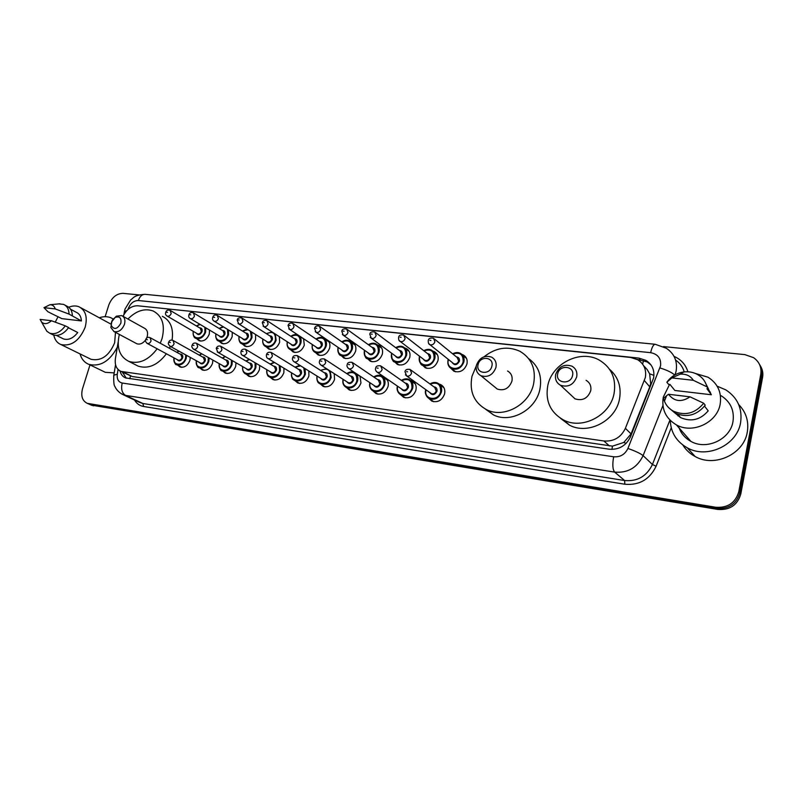 <?xml version="1.0" encoding="UTF-8"?>
<svg xmlns="http://www.w3.org/2000/svg" width="803" height="803" viewBox="0 0 803 803"><rect width="100%" height="100%" fill="white"/><g stroke="black" fill="none" stroke-linecap="round" stroke-linejoin="round"><path stroke-width="1.2" d="M439.191 384.075L440.646 384.577C444.079 386.484 445.394 389.606 444.581 393.942C442.072 400.366 437.856 402.775 431.944 401.179L428.812 398.388M410.564 380.401L412.12 380.913C415.492 382.77 416.757 385.862 415.934 390.168C413.465 396.461 409.359 398.85 403.638 397.344L400.617 394.695M382.74 376.848L384.366 377.35C387.678 379.167 388.913 382.208 388.07 386.484C385.631 392.657 381.636 395.036 376.095 393.611L373.184 391.081M360.015 376.125L360.959 382.911C358.56 388.963 354.665 391.322 349.285 389.967L346.464 387.548M334.199 373.616L334.57 379.428C332.201 385.38 328.407 387.708 323.187 386.424L320.457 384.105C317.506 382.559 316.362 379.879 317.014 376.065M308.814 370.946L308.884 376.035C306.535 381.877 302.831 384.195 297.762 382.971L295.153 380.773M283.971 368.226L283.85 372.743C281.532 378.474 277.918 380.763 272.99 379.608L270.491 377.52M259.7 365.485L259.469 369.521C257.171 375.162 253.638 377.43 248.86 376.326L246.441 374.349M236.012 362.775L235.691 366.389C233.432 371.93 229.979 374.178 225.322 373.134L223.003 371.237M212.885 360.075L212.524 363.327C210.276 368.778 206.903 371.006 202.376 370.012L200.138 368.196M190.311 357.415L189.909 360.346C187.701 365.716 184.389 367.925 179.992 366.971L177.824 365.235M432.937 351.152L434.303 351.654C437.535 353.521 438.759 356.522 437.956 360.657C435.397 367.081 431.171 369.47 425.299 367.824L422.258 364.943M404.752 347.97L406.218 348.482C409.389 350.299 410.574 353.26 409.761 357.375C407.241 363.679 403.136 366.048 397.445 364.492L394.504 361.751M377.33 344.878L378.886 345.39C382.017 347.167 383.161 350.098 382.328 354.193C379.849 360.366 375.844 362.725 370.334 361.25L367.493 358.63M350.65 341.887L352.286 342.399C355.358 344.126 356.472 347.026 355.629 351.092C353.179 357.154 349.285 359.483 343.935 358.088L341.185 355.578M461.936 354.424L463.19 354.916C466.473 356.833 467.727 359.864 466.944 364.02C464.335 370.584 459.999 372.983 453.936 371.247L450.764 368.196M324.693 338.976L326.389 339.478C329.411 341.165 330.495 344.025 329.631 348.07C327.212 354.023 323.408 356.331 318.219 355.006L315.569 352.617M303.554 338.715L304.307 345.129C301.928 350.971 298.214 353.26 293.175 352.005L290.626 349.737M279.354 336.668L279.635 342.259C277.286 348 273.662 350.279 268.764 349.074L266.315 346.936M255.565 334.5L255.595 339.468C253.266 345.109 249.723 347.358 244.965 346.223L242.606 344.186M232.288 332.291L232.147 336.738C229.849 342.289 226.386 344.527 221.758 343.443L219.49 341.496M209.533 330.063L209.272 334.088C207.003 339.539 203.621 341.757 199.114 340.723L196.926 338.866M118.131 342.239L115.401 358.66C114.608 365.014 116.465 369.27 120.982 371.408L132.204 376.517L612.478 446.137L623.821 442.453L631.058 433.901L649.778 386.835L650.681 383.714L649.637 373.827L647.178 369.571L643.574 365.626M120.982 371.408L603.916 440.988C613.793 441.67 620.95 437.454 625.386 428.33L645.351 377.49C646.586 369.711 643.996 363.769 637.592 359.674L630.596 357.445L137.694 305.782C131.511 305.722 126.623 309.235 123.04 316.322M120.048 370.976C120.872 374.419 122.708 376.727 125.559 377.912L609.206 449.208C619.023 449.911 626.139 445.745 630.536 436.691L653.592 377.972C654.796 370.313 652.247 364.452 645.933 360.376L638.877 358.098L141.348 306.164M637.01 359.363L647.238 361.962L650.972 364.933M663.479 346.605L744.863 354.625L753.595 357.676C759.377 361.832 761.766 367.403 760.762 374.399L738.79 491.687C735.438 502.879 727.749 508.068 715.714 507.255L87.296 403.347C82.287 400.868 80.691 395.989 82.528 388.712L89.996 364.903M105.123 316.693L108.746 305.15C111.788 297.431 116.565 293.496 123.07 293.346L139.08 294.922M760.25 365.676C762.539 369.27 763.312 373.214 762.569 377.49L740.798 494.006L739.804 492.851C736.461 503.993 728.793 509.162 716.798 508.349L88.842 404.029L716.798 508.349C728.793 509.162 736.461 503.993 739.804 492.851L761.666 375.945L739.804 492.851L738.79 491.687M759.347 364.1C761.635 367.704 762.408 371.659 761.666 375.945C762.408 371.659 761.635 367.704 759.347 364.1M126.212 378.133L122.528 372.17M740.798 494.006C737.475 505.117 729.837 510.256 717.882 509.443L91.271 405.103M717.129 386.183L725.842 389.887C737.616 397.676 742.534 408.586 740.587 422.619C737.114 445.304 707.021 459.206 687.288 447.823C676.447 441.62 670.776 432.496 670.284 420.431M738.7 404.561C746.128 412.23 748.988 421.394 747.292 432.064C743.929 454.237 714.509 467.737 695.167 456.536C689.938 453.735 685.832 449.891 682.841 445.013M695.268 373.415L708.075 377.239C717.802 383.553 721.837 392.486 720.181 404.05C717.25 422.669 692.487 434.212 676.377 424.867C665.777 418.483 661.401 409.259 663.268 397.184L669.572 384.416M709.36 392.035L710.404 392.135M721.235 395.769C730.61 401.912 734.524 410.534 732.968 421.645C730.208 439.522 706.439 450.463 690.881 441.369C684.487 437.816 680.342 432.636 678.445 425.851M704.552 406.137L708.196 410.865C700.377 419.879 691.182 422.127 680.613 417.62L675.112 413.133M690.018 396.833C681.466 402.494 674.309 401.641 668.518 394.273L690.018 396.833L703.699 403.236C695.257 413.445 685.16 416.095 673.416 411.186C669.18 408.857 666.179 405.525 664.422 401.189L663.569 398.368L666.62 395.678L664.422 401.189M668.518 394.273L666.62 395.678M703.699 403.236L705.215 405.214C696.813 415.372 686.766 418.002 675.072 413.113L668.578 407.573M706.921 388.702L711.348 394.755L674.861 390.479L669.983 384.456L668.528 384.296L666.861 382.248C671.017 376.436 676.698 372.993 683.895 371.94C688.914 371.367 693.531 372.261 697.747 374.64C702.505 377.48 705.566 381.535 706.931 386.815L708.427 388.873L706.921 388.702M707.814 388.04L711.348 394.755M677.933 415.874L678.133 414.719M671.86 377.902L680.131 374.198C685.943 373.716 690.339 375.754 693.32 380.301L671.86 377.902L666.861 382.248M693.32 380.301L706.931 386.815M704.562 381.174L708.427 388.873M557.694 373.796C559.46 364.211 575.018 365.927 572.549 375.513C570.732 385.199 555.144 383.302 557.694 373.796M555.676 374.449C558.818 366.479 564.258 363.719 571.987 366.178C575.922 368.537 577.487 372.1 576.684 376.888C573.583 384.828 568.193 387.618 560.504 385.259C556.459 382.901 554.843 379.297 555.676 374.449M571.274 395.347L574.978 398.81C582.476 401.149 587.726 398.469 590.717 390.77C591.48 386.123 589.934 382.64 586.09 380.331M547.797 385.54C552.073 363.347 580.649 349.054 599.54 360.246C611.585 367.684 616.423 378.805 614.054 393.611C610.069 415.663 582.165 429.976 563.596 420.029C550.386 412.511 545.117 401.008 547.797 385.54M609.527 369.26C618.31 376.988 621.622 386.986 619.464 399.232C615.56 421.013 587.987 435.096 569.588 425.229L560.394 418.222M478.076 364.572C479.933 355.358 494.377 356.954 491.868 366.168C489.971 375.483 475.506 373.726 478.076 364.572M476.43 365.235C479.421 357.706 484.45 354.996 491.526 357.094C495.321 359.292 496.786 362.755 495.923 367.503C492.962 375.001 487.963 377.751 480.927 375.724C477.042 373.525 475.537 370.022 476.43 365.235M494.377 386.695L497.318 389.094C504.204 391.101 509.072 388.461 511.923 381.174C512.746 376.567 511.3 373.184 507.586 371.016M484.089 356.763C495.742 347.599 507.687 345.782 519.922 351.292C531.606 358.268 536.173 369.109 533.624 383.814C529.488 404.682 503.893 418.594 486.738 409.771C474.051 402.735 469.143 391.583 471.983 376.306L476.279 365.957M528.625 358.58C538.542 365.837 542.296 376.095 539.887 389.365C535.832 409.982 510.517 423.683 493.504 414.92L485.474 409.139M111.476 322.103L115.14 317.436C119.667 315.991 121.574 317.908 120.852 323.197C117.268 329.31 114.066 330.053 111.236 325.436L111.476 322.103M112.4 320.106L116.365 316.181L121.725 315.589C124.626 317.135 125.539 320.046 124.465 324.322C122.026 330.083 118.523 332.492 113.956 331.549L110.854 327.483L111.968 320.869M146.618 338.183L147.16 336.748C148.194 332.572 147.27 329.712 144.389 328.186L122.648 316.101M127.928 319.042C136.249 310.681 144.67 308.011 153.212 311.012C162.357 315.94 165.308 325.125 162.045 338.565L160.279 343.242M162.347 316.322C170.487 320.487 173.729 328.437 172.063 340.161M135.998 343.303L136.861 343.764C139.993 344.718 142.914 343.453 145.594 339.98M157.157 348.793C148.495 360.196 139.049 364.401 128.831 361.39C119.517 356.652 116.345 347.659 119.336 334.409M170.276 346.374L169.473 348.281M166.392 353.772C157.81 365.054 148.435 369.199 138.267 366.188L135.697 364.883M99.331 317.747C103.517 316.332 107.381 316.352 110.924 317.787L113.163 318.992M55.256 322.123L58.067 316.663M68.747 307.248C72.461 305.702 75.883 305.541 79.015 306.786C85.71 310.339 87.738 317.205 85.108 327.393C79.377 340.843 71.326 346.565 60.958 344.557C57.154 342.971 54.765 339.82 53.771 335.102M80.892 307.79L110.864 324.081M115.481 332.362L114.648 342.781C109.148 355.839 101.278 361.34 91.05 359.312L89.464 358.529M68.476 327.785L77.73 332.522C73.254 338.264 68.516 340.402 63.497 338.936L62.333 338.354M51.432 320.738C47.668 324.051 44.386 324.502 41.595 322.083L40.15 319.393L51.432 320.738L65.294 325.847C60.436 332.322 55.236 334.771 49.716 333.195L46.835 331.248L44.707 327.524M65.294 325.847L68.636 327.554C63.788 334.008 58.609 336.447 53.098 334.871L51.854 334.259M58.729 303.895L63.547 304.377C67.05 305.973 68.887 309.215 69.058 314.103L81.414 320.929L61.901 318.64L51.201 313.421L47.849 311.684L43.974 307.669L49.937 304.749C52.617 304.769 54.383 306.164 55.256 308.934L43.974 307.669M70.554 309.245L76.245 312.267C79.417 313.702 81.143 316.593 81.414 320.929M117.298 347.247C109.66 361.33 100.174 367.031 88.842 364.351C84.445 362.544 81.504 359.061 80.009 353.892M114.197 372.893L105.334 372.321L103.376 371.377M55.256 308.934L69.058 314.103M64.933 305.12L66.86 306.154C70.363 307.74 72.2 310.972 72.38 315.85M649.778 386.835L644.407 380.612M642.581 364.11L643.625 360.386M611.936 449.399L612.478 446.137M623.821 442.453L626.169 443.346M129.865 378.755L130.407 376.045M649.637 373.827L653.933 375.362M631.058 433.901L625.386 428.33M609.427 445.946L603.916 440.988M132.204 376.517L122.849 371.889M640.202 359.694L638.877 358.098M118.061 369.46L117.278 374.198C116.756 379.126 118.402 382.067 122.207 383.031L613.653 456.787C620.227 457.288 624.975 454.508 627.916 448.455L660.548 365.867C661.281 358.539 657.978 354.133 650.651 352.668L138.337 300.523C133.71 300.613 130.327 303.383 128.189 308.834L128.018 309.436M650.651 352.668C651.885 347.267 653.411 344.467 655.198 344.276L666.289 348.241C674.369 353.641 677.652 361.28 676.116 371.157L675.072 374.81M124.184 312.748L124.365 311.644L126.864 310.55M674.058 356.381C681.074 359.473 685.682 364.602 687.9 371.789M684.216 371.899C682.781 366.931 679.9 362.986 675.594 360.055M671.238 427.788L656.101 466.232C649.687 479.481 639.268 485.484 624.844 484.229L143.627 406.489C139.682 405.786 136.671 403.648 134.573 400.065M715.714 507.255L717.882 509.443M760.762 374.399L762.569 377.49M88.671 403.708L93.549 405.856M662.917 405.555L643.113 455.612L652.417 464.505L669.933 420.079M627.916 448.455C635.273 451.035 640.342 453.424 643.113 455.612C637.251 467.687 627.765 473.188 614.666 472.114L624.614 480.535C637.441 481.629 646.716 476.289 652.417 464.505L656.101 466.232M613.653 456.787C612.308 464.425 612.639 469.534 614.666 472.114L125.539 395.387L142.834 403.487L624.614 480.535L624.844 484.229M122.207 383.031C120.841 388.933 121.956 393.048 125.539 395.387L121.303 393.791M139.11 402.193L142.834 403.487L143.627 406.489M113.655 376.145L113.815 375.202L117.278 374.198M123.863 314.666L125.027 309.045L130.588 300.011C133.629 297.893 133.88 295.082 145.102 294.34C142.061 294.33 139.802 296.387 138.337 300.523M659.936 367.925C666.962 370.113 671.88 372.482 674.691 375.021M690.018 440.887L689.215 439.482M452.701 353.852C455.351 352.376 457.911 352.206 460.37 353.34C463.451 355.137 464.626 357.987 463.893 361.902C461.434 368.085 457.349 370.354 451.647 368.707C448.486 366.911 447.291 364.03 448.054 360.075M448.465 359.493L448.335 359.955C445.484 369.902 461.002 371.779 463.13 361.651C463.321 354.384 459.908 351.844 452.902 354.013M456.415 356.883C458.764 357.255 459.758 358.71 459.416 361.23C456.937 365.375 454.478 365.736 452.019 362.324M452.842 362.976L453.735 363.699C456.024 364.361 457.66 363.448 458.654 360.979L457.228 357.546L434.433 338.996M452.792 362.946L429.846 344.648C428.672 344.246 428.14 342.851 428.28 340.462C428.601 338.404 430.338 337.661 433.5 338.234L434.935 341.787C433.901 344.357 432.205 345.31 429.846 344.648L428.561 343.313M429.846 340.352L430.94 340.472L429.846 340.352M448.084 359.955L448.265 359.332M423.823 350.75C426.433 349.205 428.953 348.984 431.392 350.078C434.433 351.834 435.577 354.655 434.824 358.55C432.405 364.602 428.431 366.851 422.91 365.305C419.808 363.548 418.644 360.708 419.417 356.773M419.758 356.391L419.688 356.652C416.827 366.449 431.914 368.286 434.072 358.309C434.272 351.052 430.92 348.582 424.014 350.891M427.497 353.611C429.826 353.942 430.809 355.368 430.448 357.887C428.069 361.942 425.68 362.334 423.271 359.082M424.094 359.714L424.917 360.336C427.136 360.969 428.722 360.065 429.695 357.646L428.32 354.243L404.571 335.744M424.054 359.674L400.175 341.426C399.001 341.034 398.479 339.649 398.609 337.28C398.92 335.273 400.627 334.54 403.718 335.082L405.113 338.585C404.1 341.104 402.444 342.058 400.175 341.426L399.001 340.301M400.095 337.18L401.149 337.29L400.095 337.18M395.759 347.719C398.318 346.123 400.807 345.862 403.226 346.916C406.218 348.622 407.322 351.413 406.559 355.287C404.17 361.22 400.306 363.458 394.956 361.992C391.914 360.276 390.78 357.465 391.573 353.561M391.834 353.36L391.814 353.44C388.943 363.097 403.628 364.883 405.806 355.046C406.037 347.819 402.745 345.42 395.929 347.84M399.382 350.429C401.681 350.72 402.654 352.126 402.293 354.645C399.994 358.6 397.666 359.021 395.307 355.92M396.14 356.522L396.893 357.074C399.031 357.666 400.587 356.773 401.54 354.404L400.195 351.041L375.573 332.603M396.1 356.492L371.347 338.294L369.781 334.189C370.083 332.231 371.759 331.509 374.8 332.02L376.145 335.483C375.142 337.953 373.546 338.886 371.347 338.294L370.283 337.35M371.187 334.088L372.221 334.199L371.187 334.088M368.457 344.758C370.976 343.122 373.435 342.821 375.814 343.845C378.755 345.511 379.839 348.271 379.056 352.115C376.707 357.937 372.943 360.156 367.754 358.77C364.763 357.094 363.669 354.324 364.472 350.439M364.672 350.389C361.912 359.885 376.125 361.521 378.313 351.875C378.564 344.678 375.332 342.339 368.617 344.878M372.03 347.338C374.308 347.589 375.262 348.964 374.891 351.483C372.662 355.358 370.404 355.799 368.105 352.828M368.928 353.41L369.621 353.902C371.699 354.454 373.204 353.571 374.148 351.242L372.843 347.93L347.398 329.561M368.888 353.38L343.323 335.252L341.777 331.177C342.118 329.24 343.754 328.527 346.685 329.049L348 332.472C347.006 334.891 345.451 335.815 343.323 335.252L342.369 334.449M343.102 331.097L344.106 331.197L343.102 331.097M341.897 341.877C344.377 340.201 346.796 339.86 349.144 340.853C352.035 342.479 353.089 345.2 352.286 349.034C349.978 354.735 346.304 356.933 341.275 355.629C338.334 353.993 337.27 351.252 338.093 347.398M338.234 347.498C335.644 356.783 349.365 358.208 351.553 348.793C351.834 341.626 348.663 339.358 342.048 341.978M345.41 344.326C347.669 344.537 348.602 345.902 348.221 348.412C346.063 352.196 343.865 352.668 341.616 349.817M342.439 350.379L343.072 350.811C345.079 351.333 346.555 350.459 347.478 348.171L346.223 344.899L320.016 326.61M342.399 350.349L316.081 332.301L314.535 328.266C315.258 326.169 316.864 325.466 319.363 326.159L320.628 329.531C319.654 331.91 318.139 332.823 316.081 332.301L315.218 331.609M315.8 328.176L316.763 328.286L315.8 328.176M316.051 339.067C318.49 337.36 320.869 336.979 323.187 337.943C326.028 339.528 327.042 342.219 326.229 346.023C323.95 351.624 320.367 353.802 315.499 352.557C312.648 351.001 311.604 348.341 312.367 344.567M312.497 344.658C310.058 353.762 323.318 354.996 325.496 345.792C325.807 338.665 322.696 336.447 316.181 339.157M319.494 341.395C321.722 341.576 322.645 342.911 322.254 345.42C320.156 349.124 318.018 349.606 315.83 346.876M316.643 347.408L317.215 347.789C319.172 348.301 320.608 347.428 321.521 345.18L320.297 341.937L293.386 323.75M316.603 347.388L289.582 329.421L288.046 325.426C288.739 323.378 290.325 322.686 292.794 323.348L294.018 326.68C293.055 329.009 291.579 329.923 289.582 329.421L288.799 328.829M289.241 325.345L290.184 325.446L289.241 325.345M290.887 336.327C293.276 334.59 295.614 334.178 297.903 335.112C300.693 336.658 301.677 339.318 300.854 343.102C298.606 348.602 295.113 350.76 290.375 349.576C287.615 348.09 286.591 345.501 287.313 341.807M287.434 341.887C285.125 350.801 297.953 351.875 300.121 342.871C300.463 335.774 297.421 333.626 290.997 336.407M294.259 338.545C296.468 338.685 297.361 340.01 296.969 342.5C294.922 346.133 292.834 346.635 290.706 343.995M291.509 344.517L292.041 344.858C293.938 345.34 295.333 344.477 296.237 342.269L295.052 339.067L267.479 320.969M291.469 344.497L263.796 326.62L262.27 322.665C262.942 320.668 264.498 319.985 266.937 320.608L268.122 323.91C267.178 326.189 265.733 327.092 263.796 326.62L263.083 326.108M263.394 322.585L264.317 322.686L263.394 322.585M275.339 334.068L276.122 340.251C273.903 345.651 270.501 347.789 265.893 346.665C263.223 345.24 262.22 342.72 262.902 339.107M263.013 339.177C260.824 347.92 273.241 348.833 275.409 340.02C275.77 332.974 272.789 330.876 266.476 333.727M269.678 335.774C271.846 335.875 272.729 337.18 272.327 339.659C270.33 343.222 268.302 343.734 266.225 341.195M238.049 323.448L238.692 323.89L237.176 319.975C237.688 318.108 239.224 317.436 241.773 317.948L242.918 321.21C241.984 323.448 240.579 324.342 238.692 323.89L267.509 341.998C269.346 342.449 270.711 341.596 271.605 339.438L270.46 336.266L242.275 318.269M238.25 319.905L239.143 319.995L238.25 319.905M266.365 333.657L272.107 331.99M251.71 332.081L252.032 337.471C249.833 342.781 246.501 344.899 242.034 343.835C239.445 342.459 238.461 340.01 239.113 336.467M239.204 336.527C237.116 345.099 249.151 345.882 251.309 337.24L250.416 331.258M245.718 333.064C247.866 333.145 248.729 334.419 248.308 336.899C246.37 340.392 244.383 340.914 242.365 338.464M243.148 338.936L243.59 339.207C245.387 339.639 246.722 338.796 247.595 336.668L246.491 333.546L217.733 315.649M243.108 338.916L214.25 321.24C212.665 320.317 212.163 319.022 212.745 317.356C213.397 315.218 214.903 314.555 217.272 315.358L218.376 318.58C217.452 320.778 216.077 321.662 214.25 321.24L213.668 320.849M213.769 317.285L214.642 317.386L213.769 317.285M242.476 331.047L247.183 329.23M247.896 329.682L242.566 331.107M228.494 329.963L228.534 334.761C226.366 339.98 223.114 342.078 218.767 341.064C216.248 339.749 215.294 337.35 215.917 333.887M215.997 333.928C213.999 342.339 225.673 343.001 227.821 334.53L227.46 329.33M222.361 330.424C224.479 330.475 225.322 331.739 224.9 334.199C222.993 337.631 221.066 338.163 219.099 335.784M219.861 336.246L220.273 336.497C222.019 336.899 223.324 336.066 224.188 333.968L223.114 330.886L193.834 313.1M219.831 336.226L190.441 318.65C188.866 317.757 188.364 316.472 188.946 314.806C189.588 312.708 191.074 312.046 193.403 312.839L194.467 316.011C193.563 318.179 192.218 319.052 190.441 318.65L189.92 318.309M189.92 314.746L190.763 314.836L189.92 314.746M219.189 328.497L223.134 326.67M223.575 326.951L219.269 328.547M205.749 327.805L205.628 332.121C203.48 337.25 200.298 339.338 196.073 338.364C193.623 337.099 192.7 334.761 193.292 331.358M193.362 331.398C191.435 339.649 202.768 340.201 204.926 331.89L204.835 327.253M199.586 327.845C201.673 327.875 202.497 329.12 202.065 331.569C200.208 334.941 198.321 335.473 196.404 333.185M166.763 315.82L167.245 316.131C165.679 315.248 165.177 313.983 165.749 312.327C166.341 310.289 167.807 309.637 170.156 310.38L171.18 313.521C170.286 315.649 168.971 316.512 167.245 316.131L197.538 333.837C199.234 334.229 200.509 333.396 201.362 331.348L200.328 328.286L170.547 310.61M166.683 312.267L167.506 312.347L166.683 312.267M196.474 326.008L199.806 324.251M200.128 324.442L196.544 326.048M429.976 383.975C432.606 382.328 435.196 382.057 437.735 383.141C440.967 384.938 442.202 387.879 441.439 391.954C439.07 397.997 435.106 400.275 429.545 398.78C426.252 396.983 424.998 394.022 425.781 389.907M426.042 389.836C423.201 399.804 438.508 401.871 440.666 391.713C440.807 384.145 437.314 381.616 430.187 384.125M433.861 386.805C436.3 387.116 437.344 388.592 436.993 391.232C434.674 395.277 432.255 395.698 429.746 392.486M430.649 393.129L431.462 393.711C433.69 394.313 435.286 393.41 436.23 390.991L434.744 387.447L410.945 370.063M430.599 393.089L406.659 375.955L404.983 371.719C405.284 369.721 406.98 368.958 410.082 369.43L411.588 373.084C410.594 375.603 408.948 376.557 406.659 375.955L405.425 374.82M407.583 371.799L406.509 371.669L407.583 371.799M401.48 380.441C404.06 378.755 406.609 378.434 409.128 379.478C412.3 381.234 413.495 384.135 412.712 388.19C410.383 394.112 406.519 396.371 401.139 394.956C397.907 393.199 396.682 390.278 397.485 386.193M397.686 386.293C395.066 396.04 409.801 397.846 411.949 387.949C412.12 380.411 408.687 377.952 401.671 380.582M405.294 383.121C407.713 383.392 408.737 384.838 408.376 387.478C406.137 391.432 403.789 391.874 401.339 388.813M402.233 389.425L402.986 389.937C405.144 390.509 406.689 389.616 407.623 387.237L406.177 383.744L381.465 366.379M402.193 389.395L377.35 372.281C375.603 370.835 375.051 369.44 375.684 368.085C375.904 366.178 377.571 365.435 380.682 365.837L382.148 369.44C381.164 371.909 379.558 372.853 377.35 372.281L376.246 371.337M378.173 368.165L377.119 368.045L378.173 368.165M373.766 377.008C376.306 375.272 378.815 374.911 381.295 375.924C384.416 377.631 385.57 380.502 384.778 384.527C382.479 390.338 378.715 392.577 373.505 391.232C370.374 389.555 369.179 386.725 369.932 382.72M370.113 382.84C367.674 392.376 381.877 393.942 384.025 384.286C384.215 376.788 380.853 374.399 373.947 377.129M377.52 379.548C379.909 379.769 380.913 381.194 380.552 383.834C378.374 387.698 376.095 388.16 373.706 385.229M374.599 385.821L375.272 386.273C377.37 386.815 378.875 385.922 379.799 383.593L378.394 380.14L352.838 362.815M374.559 385.791L348.863 368.707C347.137 367.302 346.585 365.917 347.217 364.562C347.478 362.665 349.114 361.932 352.126 362.344L353.541 365.897C352.567 368.316 351.011 369.26 348.863 368.707L347.88 367.925M349.596 364.642L348.582 364.522L349.596 364.642M346.816 373.656C349.305 371.879 351.784 371.488 354.223 372.472C357.285 374.128 358.409 376.958 357.596 380.963C355.327 386.665 351.664 388.883 346.605 387.608C343.584 386.012 342.419 383.262 343.112 379.357M343.282 379.458C340.994 388.793 354.705 390.148 356.853 380.722C357.074 373.265 353.782 370.946 346.976 373.766M350.499 376.065C352.858 376.256 353.852 377.661 353.471 380.281C351.353 384.065 349.144 384.547 346.816 381.736M347.699 382.308L348.321 382.7C350.349 383.212 351.814 382.328 352.728 380.05L351.373 376.637L325.024 359.363M347.659 382.278L321.19 365.245C319.474 363.889 318.932 362.514 319.554 361.139C319.805 359.282 321.411 358.55 324.372 358.941L325.737 362.454C324.783 364.833 323.268 365.756 321.19 365.245L320.307 364.572M321.832 361.22L320.839 361.099L321.832 361.22M320.598 370.394L326.56 368.697M330.264 371.086L331.147 377.49C328.909 383.091 325.335 385.289 320.427 384.085L325.004 386.905M317.165 376.155C315.017 385.299 328.266 386.474 330.404 377.259C330.655 369.842 327.433 367.583 320.738 370.484M324.201 372.682C326.53 372.833 327.504 374.208 327.112 376.828C325.064 380.532 322.906 381.034 320.638 378.333M321.511 378.875L322.083 379.227C324.041 379.709 325.476 378.835 326.379 376.597L325.064 373.234L297.983 356.02M321.471 378.845L294.279 361.872C292.573 360.577 292.041 359.222 292.653 357.807C292.894 355.99 294.48 355.277 297.391 355.649L298.706 359.112C297.772 361.44 296.287 362.354 294.279 361.872L293.486 361.3M294.831 357.887L293.868 357.767L294.831 357.887M295.072 367.202L299.86 365.355M305.04 368.587L305.391 374.108C303.183 379.608 299.7 381.786 294.932 380.642C292.101 379.187 290.997 376.587 291.599 372.853M291.74 372.933C289.702 381.887 302.52 382.901 304.658 373.877L303.765 367.794M300.573 365.797L295.203 367.292M298.606 369.39C300.904 369.5 301.848 370.856 301.456 373.465C299.449 377.099 297.351 377.611 295.153 375.011M296.016 375.533L296.528 375.844C298.435 376.306 299.83 375.433 300.724 373.234L299.449 369.912L271.685 352.768M295.976 375.503L268.102 358.59C266.696 357.977 266.154 356.632 266.486 354.565C267.158 352.557 268.714 351.855 271.153 352.437L272.418 355.859C271.494 358.138 270.049 359.051 268.102 358.59L267.389 358.108M268.573 354.645L267.64 354.524L268.573 354.645M270.209 364.1L274.154 362.263M280.247 365.957L280.317 370.825C278.129 376.226 274.726 378.384 270.099 377.3C267.359 375.894 266.275 373.365 266.847 369.711M266.967 369.781C265.04 378.554 277.447 379.428 279.585 370.595L279.213 365.335M274.606 362.544L270.33 364.171M273.672 366.178C275.941 366.258 276.864 367.593 276.463 370.183C274.506 373.746 272.458 374.278 270.32 371.769M271.163 372.261L271.645 372.542C273.492 372.983 274.857 372.12 275.73 369.952L274.506 366.68L246.109 349.606M271.133 372.241L242.626 355.398C241.241 354.826 240.709 353.491 241.02 351.413C241.673 349.456 243.209 348.753 245.618 349.315L246.842 352.688C245.929 354.936 244.524 355.829 242.626 355.398L241.994 354.976M243.038 351.493L242.125 351.383L243.038 351.493M245.999 361.069L249.261 359.322M255.986 363.297L255.876 367.613C253.718 372.923 250.395 375.061 245.899 374.027C243.239 372.682 242.185 370.223 242.727 366.64M242.837 366.7C240.99 375.302 253.015 376.045 255.153 367.393L255.073 362.755M249.603 359.513L246.109 361.129M249.382 363.046C251.61 363.097 252.523 364.411 252.112 366.991C250.195 370.484 248.207 371.026 246.13 368.597M246.953 369.079L247.384 369.33C249.191 369.751 250.526 368.888 251.389 366.77L250.205 363.528L221.216 346.535M246.922 369.059L217.834 352.286L216.238 348.341C217.131 346.274 218.637 345.581 220.765 346.274L221.949 349.606C221.046 351.814 219.671 352.708 217.834 352.286L217.262 351.925M218.175 348.422L217.282 348.311L218.175 348.422M222.401 358.108L225.111 356.482M232.288 360.627L232.057 364.492C229.929 369.711 226.677 371.829 222.301 370.845C219.721 369.551 218.697 367.152 219.219 363.639M219.309 363.699C217.543 372.14 229.206 372.753 231.344 364.271L231.435 360.135M225.372 356.632L222.491 358.158M225.703 359.995C227.911 360.025 228.795 361.32 228.373 363.879C226.506 367.312 224.559 367.854 222.541 365.516M193.172 348.944L193.684 349.265C191.947 347.719 191.415 346.414 192.108 345.36C192.7 343.272 194.196 342.6 196.574 343.313L197.709 346.605C196.815 348.773 195.47 349.656 193.684 349.265L223.746 366.198C225.502 366.59 226.807 365.746 227.661 363.659L226.516 360.457L196.986 343.554M193.965 345.431L193.101 345.33L193.965 345.431M199.395 355.217L201.643 353.742M209.141 357.967L208.84 361.45C206.732 366.58 203.55 368.677 199.305 367.744C196.795 366.499 195.791 364.15 196.293 360.708M196.374 360.758C194.677 369.039 206 369.551 208.128 361.23L208.338 357.516M201.854 353.862L199.475 355.267M202.627 357.024C204.795 357.024 205.668 358.299 205.237 360.848C203.4 364.221 201.503 364.773 199.535 362.504M200.338 362.946L200.7 363.147C202.406 363.518 203.681 362.685 204.524 360.627L203.42 357.465L173.378 340.653M200.298 362.926L170.166 346.314C168.469 344.798 167.947 343.513 168.6 342.449C169.313 340.311 170.788 339.639 173.006 340.432L174.1 343.684C173.217 345.812 171.902 346.685 170.166 346.314L169.694 346.033M170.387 342.52L169.543 342.419L170.387 342.52M176.961 352.397L178.818 351.082M186.547 355.338L186.196 358.479C184.108 363.528 180.996 365.606 176.861 364.713C174.432 363.518 173.448 361.23 173.94 357.847M174.01 357.887C172.364 366.017 183.355 366.439 185.493 358.258L185.774 354.916M178.989 351.172L177.031 352.437M180.123 354.123C182.261 354.103 183.104 355.358 182.672 357.887C180.876 361.199 179.019 361.762 177.102 359.563M177.885 359.985L178.226 360.166C179.882 360.527 181.127 359.694 181.96 357.666L180.896 354.555L150.392 337.822M177.854 359.965L147.25 343.433C145.554 341.958 145.042 340.683 145.694 339.619C146.387 337.521 147.832 336.858 150.041 337.631L151.094 340.833C150.221 342.931 148.936 343.794 147.25 343.433L146.829 343.192M147.411 339.689L146.588 339.589L147.411 339.689M122.879 372.341L122.749 373.044M326.389 339.478L327.975 340.562M463.19 354.916L465.64 356.944M352.286 342.399L354.013 343.614M378.886 345.39L380.763 346.776M406.218 348.482L408.265 350.038M434.303 351.654L436.551 353.43M384.366 377.35L386.233 378.635M412.12 380.913L414.167 382.379M440.646 384.577L442.895 386.253M647.238 361.962L645.933 360.376M87.296 403.347L92.174 405.495M115.552 364.733L113.815 375.202C113.554 382.017 113.946 385.781 114.959 386.494C114.959 386.725 117.037 391.834 123.331 394.805L139.009 402.142M655.198 344.276L145.102 294.34M677.802 414.328L680.613 417.62M673.416 411.186L675.072 413.113M676.377 424.867L690.881 441.369M687.288 447.823L695.167 456.536M680.131 374.198L683.895 371.94M563.596 420.029L569.588 425.229M560.504 385.259L574.978 398.81M486.738 409.771L493.504 414.92M480.927 375.724L497.318 389.094M115.14 317.436L116.365 316.181M128.831 361.39L138.267 366.188M113.956 331.549L136.861 343.764M111.236 325.436L110.854 327.483M56.461 335.433L63.497 338.936M41.595 322.083L46.835 331.248M49.716 333.195L53.098 334.871M60.958 344.557L91.05 359.312M88.842 364.351L105.334 372.321M49.937 304.749L60.034 303.775M455.602 371.819L451.647 368.707C448.606 367.182 447.401 364.271 448.024 359.965L448.225 359.292M462.669 355.237L466.513 358.409M460.37 353.34C458.132 352.166 455.552 352.326 452.651 353.812M426.985 368.376L422.91 365.305C420.802 365.415 419.628 362.534 419.387 356.662L419.517 356.211M433.5 351.744L437.474 354.886M431.392 350.078C429.193 348.934 426.644 349.144 423.763 350.7M399.151 365.034L394.956 361.992C392.898 362.163 391.754 359.312 391.533 353.45L391.603 353.19M405.154 348.382L409.249 351.493M403.226 346.916C401.058 345.802 398.549 346.053 395.698 347.669M372.05 361.772L367.754 358.77C365.546 358.78 364.442 355.97 364.432 350.329L364.452 350.238M377.581 345.129L381.786 348.211M375.814 343.845C373.686 342.751 371.217 343.042 368.396 344.718M345.661 358.59L341.275 355.629C338.996 355.498 337.912 352.738 338.023 347.348M350.77 341.998L355.056 345.029M349.144 340.853C347.057 339.789 344.617 340.111 341.827 341.827M319.955 355.488L315.499 352.557C312.789 351.353 311.725 348.673 312.297 344.517M324.673 338.956L329.049 341.958M323.187 337.943C321.14 336.909 318.741 337.26 315.981 339.017M294.912 352.477L290.375 349.576C287.755 348.442 286.711 345.832 287.233 341.757M299.268 336.015L303.725 338.976M297.903 335.112C295.895 334.098 293.537 334.49 290.796 336.276M270.501 349.526L265.893 346.665C263.364 345.591 262.34 343.062 262.822 339.057M272.076 331.96L266.275 333.606M246.692 346.655L242.034 343.835C239.756 343.272 238.752 340.803 239.023 336.417M247.133 329.2L242.386 330.987M223.475 343.855L218.767 341.064C216.609 340.673 215.626 338.254 215.826 333.827M223.073 326.64L219.089 328.437M200.83 341.114L196.073 338.364C193.995 338.033 193.031 335.674 193.192 331.298M199.746 324.211L196.374 325.948M437.735 383.141C435.427 382.007 432.827 382.268 429.926 383.934M425.791 389.656L425.751 389.806C424.616 393.079 425.881 396.07 429.545 398.78L433.73 401.731M439.853 384.707L443.929 387.739M409.128 379.478C406.85 378.374 404.28 378.675 401.42 380.401M411.046 380.853L415.251 383.844M397.445 386.123C396.391 389.596 397.615 392.537 401.139 394.956L405.445 397.876M381.295 375.924C379.066 374.84 376.537 375.192 373.706 376.958M383.051 377.129L387.357 380.09M369.872 382.68C368.948 386.273 370.163 389.124 373.505 391.232L377.912 394.122M354.223 372.472C352.045 371.408 349.556 371.789 346.745 373.616M355.829 373.525L360.226 376.456M343.052 379.317C342.249 383.011 343.433 385.781 346.605 387.608L351.112 390.469M326.53 368.677L320.517 370.344M316.944 376.025C316.904 384.286 319.313 382.73 320.427 384.085M299.82 365.325L294.992 367.152M291.529 372.803C291.63 381.224 293.868 379.197 294.932 380.642L299.589 383.432M274.094 362.233L270.129 364.05M266.767 369.661C266.998 378.213 269.075 375.764 270.099 377.3L274.817 380.05M249.201 359.282L245.909 361.009M242.647 366.59C242.135 372.14 244.885 373.736 245.899 374.027L250.666 376.748M225.041 356.442L222.311 358.048M219.129 363.588C219.51 368.697 220.564 371.116 222.301 370.845L227.129 373.536M201.563 353.701L199.295 355.157M196.203 360.657C196.625 365.766 197.658 368.125 199.305 367.744L204.163 370.394M178.738 351.031L176.861 352.336M173.839 357.797C174.321 362.896 175.335 365.204 176.861 364.713L181.759 367.332"/></g></svg>
